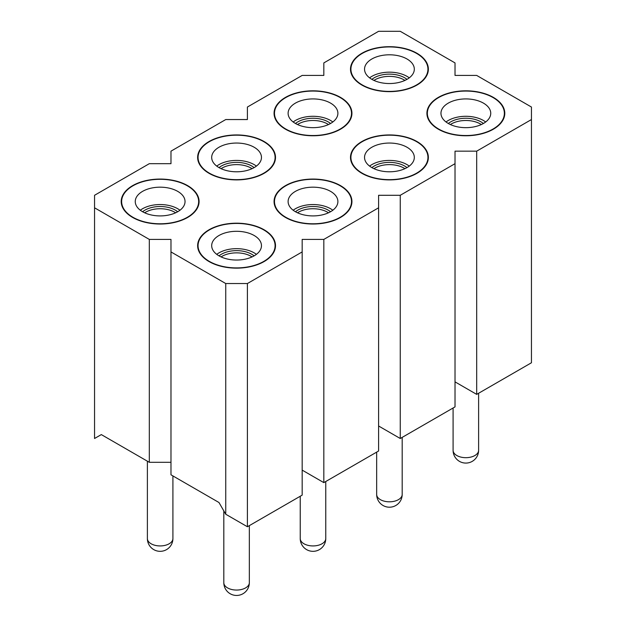 <?xml version="1.0" encoding="UTF-8"?>
<svg xmlns="http://www.w3.org/2000/svg" width="626" height="626" viewBox="0 0 626 626"><rect width="100%" height="100%" fill="white"/><g stroke="black" fill="none" stroke-linecap="round" stroke-linejoin="round"><path stroke-width="0.94" d="M139.027 209.147A24.891 14.375 180 0 1 135.255 201.541A24.891 14.375 180 0 1 160.146 187.174A24.891 14.375 180 0 1 185.038 201.541A24.891 14.375 180 0 1 166.993 215.36A24.891 14.375 180 0 1 139.027 209.147M140.31 210.234A24.891 14.375 180 0 1 179.983 210.234M127.469 213.31A38.507 22.231 180 0 1 132.915 185.82A38.507 22.231 180 0 1 187.377 185.82A38.507 22.231 180 0 1 184.107 218.951A38.507 22.231 180 0 1 127.469 213.31M121.209 201.721A38.937 22.481 180 0 1 132.618 186A38.937 22.481 180 0 1 132.767 185.906M187.526 185.906A38.937 22.481 180 0 1 187.675 186A38.937 22.481 180 0 1 199.084 201.721M215.454 253.272A24.891 14.375 180 0 1 211.682 245.666A24.891 14.375 180 0 1 236.573 231.299A24.891 14.375 180 0 1 261.465 245.666A24.891 14.375 180 0 1 243.42 259.485A24.891 14.375 180 0 1 215.454 253.272M216.737 254.352A24.891 14.375 180 0 1 256.41 254.352M203.896 257.435A38.507 22.231 180 0 1 209.342 229.945A38.507 22.231 180 0 1 263.804 229.945A38.507 22.231 180 0 1 260.533 263.077A38.507 22.231 180 0 1 203.896 257.435M197.636 245.846A38.937 22.481 180 0 1 209.045 230.125A38.937 22.481 180 0 1 209.194 230.032M263.953 230.032A38.937 22.481 180 0 1 264.102 230.125A38.937 22.481 180 0 1 275.51 245.846M215.454 165.021A24.891 14.375 180 0 1 211.682 157.423A24.891 14.375 180 0 1 236.573 143.049A24.891 14.375 180 0 1 261.465 157.423A24.891 14.375 180 0 1 243.42 171.234A24.891 14.375 180 0 1 215.454 165.021M216.737 166.109A24.891 14.375 180 0 1 256.41 166.109M203.896 169.184A38.507 22.231 180 0 1 209.342 141.695A38.507 22.231 180 0 1 263.804 141.695A38.507 22.231 180 0 1 260.533 174.826A38.507 22.231 180 0 1 203.896 169.184M197.636 157.595A38.937 22.481 180 0 1 209.045 141.875A38.937 22.481 180 0 1 209.194 141.789M263.953 141.789A38.937 22.481 180 0 1 264.102 141.875A38.937 22.481 180 0 1 275.51 157.595M291.88 209.147A24.891 14.375 180 0 1 288.109 201.541A24.891 14.375 180 0 1 313 187.174A24.891 14.375 180 0 1 337.891 201.541A24.891 14.375 180 0 1 319.847 215.36A24.891 14.375 180 0 1 291.88 209.147M293.164 210.234A24.891 14.375 180 0 1 332.836 210.234M280.323 213.31A38.507 22.231 180 0 1 285.769 185.82A38.507 22.231 180 0 1 340.231 185.82A38.507 22.231 180 0 1 336.96 218.951A38.507 22.231 180 0 1 280.323 213.31M274.063 201.721A38.937 22.481 180 0 1 285.472 186A38.937 22.481 180 0 1 285.62 185.906M340.38 185.906A38.937 22.481 180 0 1 340.528 186A38.937 22.481 180 0 1 351.937 201.721M291.88 120.896A24.891 14.375 180 0 1 288.109 113.298A24.891 14.375 180 0 1 313 98.924A24.891 14.375 180 0 1 337.891 113.298A24.891 14.375 180 0 1 319.847 127.109A24.891 14.375 180 0 1 291.88 120.896M293.164 121.984A24.891 14.375 180 0 1 332.836 121.984M280.323 125.059A38.507 22.231 180 0 1 285.769 97.578A38.507 22.231 180 0 1 340.231 97.578A38.507 22.231 180 0 1 336.96 130.701A38.507 22.231 180 0 1 280.323 125.059M274.063 113.47A38.937 22.481 180 0 1 285.472 97.75A38.937 22.481 180 0 1 285.62 97.664M340.38 97.664A38.937 22.481 180 0 1 340.528 97.75A38.937 22.481 180 0 1 351.937 113.47M368.307 165.021A24.891 14.375 180 0 1 364.535 157.423A24.891 14.375 180 0 1 389.427 143.049A24.891 14.375 180 0 1 414.318 157.423A24.891 14.375 180 0 1 396.274 171.234A24.891 14.375 180 0 1 368.307 165.021M369.59 166.109A24.891 14.375 180 0 1 409.263 166.109M356.75 169.184A38.507 22.231 180 0 1 362.196 141.695A38.507 22.231 180 0 1 416.658 141.695A38.507 22.231 180 0 1 413.387 174.826A38.507 22.231 180 0 1 356.75 169.184M350.49 157.595A38.937 22.481 180 0 1 361.898 141.875A38.937 22.481 180 0 1 362.047 141.789M416.806 141.789A38.937 22.481 180 0 1 416.955 141.875A38.937 22.481 180 0 1 428.364 157.595M368.307 76.771A24.891 14.375 180 0 1 364.535 69.173A24.891 14.375 180 0 1 389.427 54.798A24.891 14.375 180 0 1 414.318 69.173A24.891 14.375 180 0 1 396.274 82.984A24.891 14.375 180 0 1 368.307 76.771M369.59 77.859A24.891 14.375 180 0 1 409.263 77.859M356.75 80.934A38.507 22.231 180 0 1 362.196 53.453A38.507 22.231 180 0 1 416.658 53.453A38.507 22.231 180 0 1 413.387 86.576A38.507 22.231 180 0 1 356.75 80.934M350.49 69.345A38.937 22.481 180 0 1 361.898 53.625A38.937 22.481 180 0 1 362.047 53.539M416.806 53.539A38.937 22.481 180 0 1 416.955 53.625A38.937 22.481 180 0 1 428.364 69.345M444.734 120.896A24.891 14.375 180 0 1 440.962 113.298A24.891 14.375 180 0 1 465.854 98.924A24.891 14.375 180 0 1 490.745 113.298A24.891 14.375 180 0 1 472.7 127.109A24.891 14.375 180 0 1 444.734 120.896M446.017 121.984A24.891 14.375 180 0 1 485.69 121.984M433.176 125.059A38.507 22.231 180 0 1 438.623 97.578A38.507 22.231 180 0 1 493.085 97.578A38.507 22.231 180 0 1 489.814 130.701A38.507 22.231 180 0 1 433.176 125.059M426.916 113.47A38.937 22.481 180 0 1 438.325 97.75A38.937 22.481 180 0 1 438.474 97.664M493.233 97.664A38.937 22.481 180 0 1 493.382 97.75A38.937 22.481 180 0 1 504.791 113.47M247.403 526.748L302.17 495.135L302.17 239.414L323.83 239.414L323.83 482.623L378.597 451.01L378.597 195.289L400.257 195.289L400.257 438.497L455.024 406.884L455.024 151.163L476.683 151.163L476.683 394.372L531.451 362.759L531.451 107.038L476.683 75.425L455.024 75.425L455.024 62.913L400.257 31.3L378.597 31.3L323.83 62.913L323.83 75.425L302.17 75.425L247.403 107.038L247.403 119.55L225.743 119.55L170.976 151.163L170.976 163.676L149.317 163.676L94.549 195.289L94.549 207.801L149.317 239.414L170.976 239.414L170.976 474.805L218.975 502.514L225.743 514.243L225.743 283.539L247.403 283.539L247.403 526.748L225.743 514.243M170.976 462.301L149.317 462.301L149.317 239.414M149.317 462.301L101.318 434.593L94.549 438.497L94.549 207.801M209.045 229.773A38.937 22.481 0 0 0 197.636 245.666A38.937 22.481 0 0 0 203.536 257.56A38.937 22.481 0 0 0 247.286 267.279A38.937 22.481 0 0 0 275.51 245.666A38.937 22.481 0 0 0 251.472 224.898A38.937 22.481 0 0 0 209.045 229.773M302.17 251.926L247.403 283.539M170.976 251.926L225.743 283.539M127.109 213.435A38.937 22.481 180 0 1 121.209 201.541A38.937 22.481 180 0 1 160.146 179.067A38.937 22.481 180 0 1 199.084 201.541A38.937 22.481 180 0 1 187.675 217.441A38.937 22.481 180 0 1 127.109 213.435M323.83 482.623L302.17 470.118M285.472 185.648A38.937 22.481 0 0 0 274.063 201.541A38.937 22.481 0 0 0 279.963 213.435A38.937 22.481 0 0 0 323.712 223.153A38.937 22.481 0 0 0 351.937 201.541A38.937 22.481 0 0 0 327.899 180.773A38.937 22.481 0 0 0 285.472 185.648M378.597 207.801L323.83 239.414M203.536 169.317A38.937 22.481 180 0 1 197.636 157.423A38.937 22.481 180 0 1 236.573 134.942A38.937 22.481 180 0 1 275.51 157.423A38.937 22.481 180 0 1 264.102 173.316A38.937 22.481 180 0 1 203.536 169.317M400.257 438.497L378.597 425.993M361.898 141.523A38.937 22.481 0 0 0 350.49 157.423A38.937 22.481 0 0 0 356.39 169.317A38.937 22.481 0 0 0 400.139 179.028A38.937 22.481 0 0 0 428.364 157.423A38.937 22.481 0 0 0 404.326 136.648A38.937 22.481 0 0 0 361.898 141.523M455.024 163.676L400.257 195.289M279.963 125.192A38.937 22.481 180 0 1 274.063 113.298A38.937 22.481 180 0 1 313 90.817A38.937 22.481 180 0 1 351.937 113.298A38.937 22.481 180 0 1 340.528 129.191A38.937 22.481 180 0 1 279.963 125.192M476.683 394.372L455.024 381.868M438.325 97.398A38.937 22.481 0 0 0 426.916 113.298A38.937 22.481 0 0 0 432.816 125.192A38.937 22.481 0 0 0 476.566 134.903A38.937 22.481 0 0 0 504.791 113.298A38.937 22.481 0 0 0 480.752 92.531A38.937 22.481 0 0 0 438.325 97.398M531.451 119.55L476.683 151.163M416.955 85.066A38.937 22.481 180 0 1 356.39 81.067A38.937 22.481 180 0 1 350.49 69.173A38.937 22.481 180 0 1 389.427 46.692A38.937 22.481 180 0 1 428.364 69.173A38.937 22.481 180 0 1 416.955 85.066M450.352 124.543A20.635 11.917 180 0 1 481.355 124.543M483.389 123.494A21.487 12.41 0 0 0 448.318 123.494M373.925 80.418A20.635 11.917 180 0 1 404.928 80.418M406.963 79.369A21.487 12.41 0 0 0 371.891 79.369M373.925 168.668A20.635 11.917 180 0 1 404.928 168.668M406.963 167.619A21.487 12.41 0 0 0 371.891 167.619M297.499 124.543A20.635 11.917 180 0 1 328.501 124.543M330.536 123.494A21.487 12.41 0 0 0 295.464 123.494M297.499 212.785A20.635 11.917 180 0 1 328.501 212.785M330.536 211.745A21.487 12.41 0 0 0 295.464 211.745M221.072 168.668A20.635 11.917 180 0 1 252.075 168.668M254.109 167.619A21.487 12.41 0 0 0 219.037 167.619M221.072 256.91A20.635 11.917 180 0 1 252.075 256.91M254.109 255.87A21.487 12.41 0 0 0 219.037 255.87M144.645 212.785A20.635 11.917 180 0 1 175.648 212.785M177.682 211.745A21.487 12.41 0 0 0 142.611 211.745M172.909 538.563A12.763 7.371 180 0 1 166.899 544.816A12.763 7.371 180 0 1 149.317 542.46A12.763 7.371 180 0 1 147.384 538.563A12.763 12.763 0 0 0 164.474 550.575A12.763 12.763 0 0 0 172.909 538.563L172.909 475.924M249.336 582.689A12.763 7.371 180 0 1 243.326 588.941A12.763 7.371 180 0 1 225.743 586.585A12.763 7.371 180 0 1 223.811 582.689A12.763 12.763 0 0 0 240.9 594.7A12.763 12.763 0 0 0 249.336 582.689L249.336 525.637M325.763 538.563A12.763 7.371 180 0 1 319.753 544.816A12.763 7.371 180 0 1 302.17 542.46A12.763 7.371 180 0 1 300.237 538.563A12.763 12.763 0 0 0 317.327 550.575A12.763 12.763 0 0 0 325.763 538.563L325.763 481.511M402.189 494.438A12.763 7.371 180 0 1 396.18 500.69A12.763 7.371 180 0 1 378.597 498.343A12.763 7.371 180 0 1 376.664 494.438A12.763 12.763 0 0 0 393.754 506.45A12.763 12.763 0 0 0 402.189 494.438L402.189 437.386M478.616 450.313A12.763 7.371 180 0 1 472.607 456.565A12.763 7.371 180 0 1 455.024 454.218A12.763 7.371 180 0 1 453.091 450.313A12.763 12.763 0 0 0 470.181 462.324A12.763 12.763 0 0 0 478.616 450.313L478.616 393.261M147.384 461.182L147.384 538.563M223.811 510.894L223.811 582.689M300.237 496.246L300.237 538.563M376.664 452.128L376.664 494.438M453.091 408.003L453.091 450.313"/></g></svg>
